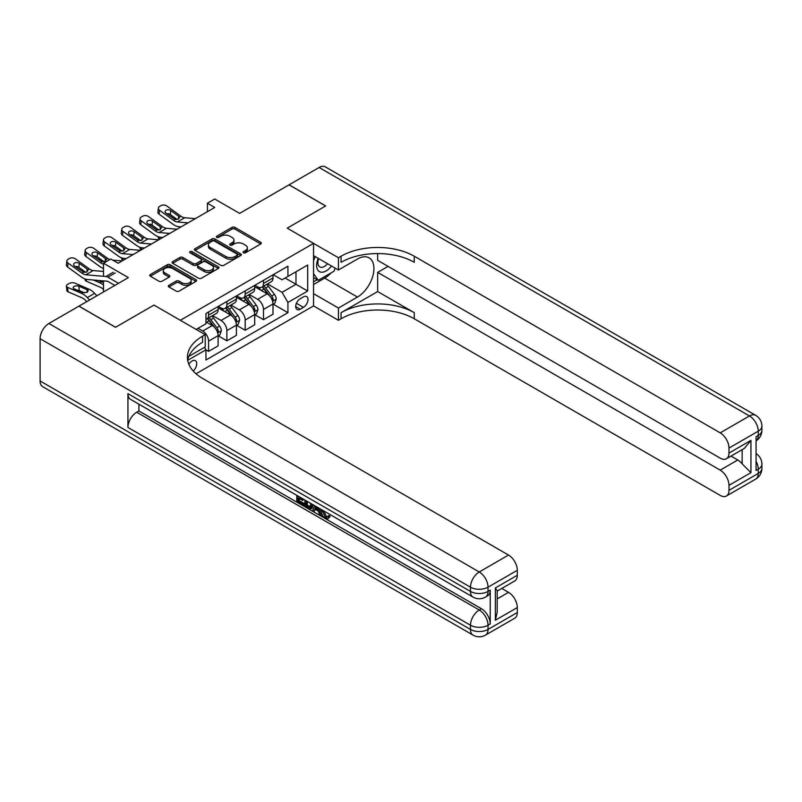 <?xml version="1.0" encoding="UTF-8"?>
<svg xmlns="http://www.w3.org/2000/svg" width="802" height="802" viewBox="0 0 802 802"><rect width="100%" height="100%" fill="white"/><g stroke="black" fill="none" stroke-linecap="round" stroke-linejoin="round"><path stroke-width="1.2" d="M243.467 252.79A1.424 0.822 0 0 0 245.482 252.79L260.75 243.968A2.035 1.173 0 0 0 261.342 243.146A2.035 1.173 0 0 0 260.75 242.314L234.886 227.377A2.035 1.173 0 0 0 232.009 227.377L216.74 236.199A1.424 0.822 0 0 0 216.329 236.78A1.424 0.822 0 0 0 216.74 237.352A1.424 0.822 0 0 0 218.756 237.352L220.73 236.219A6.506 3.749 0 0 1 229.923 236.219L232.079 237.462A6.506 3.749 0 0 1 233.983 240.119A6.506 3.749 0 0 1 232.079 242.765L230.104 243.908A1.424 0.822 0 0 0 229.693 244.49A1.424 0.822 0 0 0 230.104 245.071A1.424 0.822 0 0 0 232.119 245.071L234.094 243.928A6.506 3.749 0 0 1 243.287 243.928L245.442 245.171A6.506 3.749 0 0 1 247.347 247.828A6.506 3.749 0 0 1 245.442 250.485L243.467 251.627A1.424 0.822 0 0 0 243.056 252.209A1.424 0.822 0 0 0 243.467 252.79L243.467 251.627M193.192 371.015A6.627 3.83 120 0 0 196.56 365.261A6.627 3.83 120 0 0 195.357 360.7A6.627 3.83 120 0 0 192.049 361.02A6.627 3.83 120 0 0 188.861 364.298M168.931 285.281A2.035 1.173 0 0 0 168.34 286.113A2.035 1.173 0 0 0 168.931 286.946L176.189 291.136A2.035 1.173 0 0 0 179.067 291.136L196.019 281.342A2.035 1.173 0 0 0 196.61 280.51A2.035 1.173 0 0 0 196.019 279.687L170.154 264.75A2.035 1.173 0 0 0 167.277 264.75L150.325 274.545A2.035 1.173 0 0 0 149.733 275.367A2.035 1.173 0 0 0 150.325 276.199L159.087 281.261A2.035 1.173 0 0 0 161.964 281.261L169.222 277.071A2.035 1.173 0 0 0 169.813 276.239A2.035 1.173 0 0 0 169.222 275.417L164.871 272.901A5.434 3.138 0 0 1 163.277 270.685A5.434 3.138 0 0 1 166.636 267.788A5.434 3.138 0 0 1 172.56 268.469L189.583 278.294A5.434 3.138 0 0 1 191.177 280.51A5.434 3.138 0 0 1 187.818 283.417A5.434 3.138 0 0 1 181.904 282.735L179.067 281.091A2.035 1.173 0 0 0 176.189 281.091L168.931 285.281L168.931 286.946M377.662 253.562L377.662 260.369L720.206 458.132A12.421 7.168 -120 0 0 726.411 458.744L744.376 448.378L750.943 440.388L750.943 472.669L728.988 485.35L728.988 490.333L758.261 473.431L758.261 469.2L756.065 470.473L756.065 436.669L758.261 435.396L758.261 431.175L728.988 448.077A12.421 7.168 -120 0 0 720.206 432.859L749.479 415.957L319.106 167.488L289.101 184.811L325.692 205.944L287.196 228.169L325.622 205.984L289.031 184.851L239.618 213.382L214.735 199.006L207.417 203.237L214.735 207.457L118.125 263.236L110.806 259.016L103.488 263.236L103.488 276.299M40.1 380.97L470.473 629.44A12.421 7.168 120 0 0 473.04 635.124L42.676 386.654A12.421 7.168 -60 0 1 40.1 380.97L40.1 338.715A12.421 7.168 -60 0 1 48.882 323.497L78.897 306.174L115.488 327.306L153.984 305.081L115.558 327.256L78.967 306.133L128.37 277.612L103.488 263.236M188.891 356.339L205.222 346.915L205.222 334.655L153.984 305.081L180.34 320.289L313.542 243.377L313.542 305.923L338.434 320.289L341.071 318.765A51.759 29.885 180 0 1 414.263 318.765L720.206 495.405A12.421 7.168 -120 0 0 726.411 496.017A12.421 7.168 -120 0 0 728.988 490.333M341.071 256.229A51.759 29.885 180 0 1 414.263 256.229L414.263 262.314A51.759 29.885 180 0 0 341.071 262.314L341.071 256.229L338.434 257.753L287.196 228.169L313.542 243.377M220.871 265.332A2.035 1.173 0 0 0 223.748 265.332L240.7 255.547A2.035 1.173 0 0 0 241.302 254.715A2.035 1.173 0 0 0 240.7 253.883L214.836 238.956A2.035 1.173 0 0 0 211.969 238.956L195.006 248.74A2.035 1.173 0 0 0 194.415 249.572A2.035 1.173 0 0 0 195.006 250.404L220.871 265.332M190.625 253.091A1.424 0.822 0 0 1 192.069 253.292L192.069 251.607L218.365 266.785A2.035 1.173 0 0 1 218.956 267.617A2.035 1.173 0 0 1 218.365 268.439L201.402 278.234A2.035 1.173 0 0 1 198.535 278.234L172.671 263.297L179.929 259.146L179.929 257.452L172.671 261.642A2.035 1.173 0 0 0 172.069 262.475A2.035 1.173 0 0 0 172.671 263.297L172.671 261.642M179.929 259.146A2.035 1.173 0 0 1 182.796 259.146L182.796 257.452A2.035 1.173 0 0 0 179.929 257.452M182.796 257.452L193.282 263.507A2.035 1.173 0 0 0 196.159 263.507L200.971 260.73A2.035 1.173 0 0 0 201.573 259.898A2.035 1.173 0 0 0 200.971 259.066L190.054 252.76A1.424 0.822 0 0 1 189.633 252.189A1.424 0.822 0 0 1 190.515 251.427A1.424 0.822 0 0 1 192.069 251.607M303.447 296.88L300.229 298.735A6.416 3.709 120 0 0 296.028 304.389A6.416 3.709 120 0 0 297.021 309.532A6.416 3.709 120 0 0 300.229 309.221L303.447 307.356A6.416 3.709 120 0 0 307.637 301.702A6.416 3.709 120 0 0 306.655 296.56A6.416 3.709 120 0 0 303.447 296.88M196.009 373.782L313.542 305.923M273.221 274.695L282.073 279.808L287.928 276.429L287.928 266.204L205.954 313.532L205.954 323.757L196.149 329.411M287.928 276.429L307.687 265.021L307.687 291.046L287.928 302.454L282.073 292.319L267.517 283.908M273.221 304.189L287.928 312.68L287.928 302.454M287.928 312.68L205.954 360.008L205.954 349.782L187.698 360.319M103.488 280.89L103.488 291.978M207.417 203.237L207.417 211.688M285.151 278.033L295.978 284.289L295.978 271.778L307.687 265.021M282.073 292.319L295.978 284.289L307.687 291.046M205.954 349.873L208.59 351.386L208.59 341.161A8.281 4.782 -120 0 0 202.736 331.025L198.044 328.319M208.59 351.386L218.104 345.893L218.104 335.667A8.281 4.782 -120 0 0 212.249 325.532L205.954 321.893M218.324 335.878L226.886 340.83L226.886 330.604A8.281 4.782 -120 0 0 221.031 320.459L212.62 315.607M226.886 340.83L236.4 335.336L236.4 325.111A8.281 4.782 -120 0 0 230.545 314.965L218.104 307.778M236.62 325.321L245.181 330.264L245.181 320.038A8.281 4.782 -120 0 0 239.327 309.893L230.926 305.041M245.181 330.264L254.695 324.77L254.695 314.544A8.281 4.782 -120 0 0 248.841 304.399L236.4 297.221M254.916 314.755L263.487 319.697L263.487 309.472A8.281 4.782 -120 0 0 257.622 299.326L249.221 294.474M263.487 319.697L273.001 314.204L273.001 303.978A8.281 4.782 -120 0 0 267.146 293.833L254.695 286.655M254.916 285.261L257.622 286.825A8.281 4.782 -120 0 0 261.763 287.226A8.281 4.782 -120 0 0 263.487 283.437L263.487 280.309M236.62 295.818L239.327 297.382A8.281 4.782 -120 0 0 243.467 297.793A8.281 4.782 -120 0 0 245.181 294.003L245.181 290.875M218.324 306.384L221.031 307.948A8.281 4.782 -120 0 0 225.172 308.359A8.281 4.782 -120 0 0 226.886 304.57L226.886 301.442M261.763 287.226L271.287 281.743A8.281 4.782 -120 0 0 273.001 277.943L273.001 274.815M243.467 297.793L252.981 292.299A8.281 4.782 -120 0 0 254.695 288.509L254.695 285.382M225.172 308.359L234.685 302.865A8.281 4.782 -120 0 0 236.4 299.076L236.4 295.948M205.954 319.256A8.281 4.782 -120 0 0 206.876 318.925L216.39 313.432A8.281 4.782 -120 0 0 218.104 309.642L218.104 306.514M206.876 318.925A8.281 4.782 -120 0 0 208.59 315.136L208.59 312.008M204.53 347.316L205.954 349.782M244.039 252.991L245.442 252.179A6.506 3.749 0 0 0 247.347 249.522L247.347 247.828M233.983 240.119L233.983 241.803A6.506 3.749 0 0 1 232.079 244.46L230.675 245.272M260.72 243.988L234.886 229.071A2.035 1.173 0 0 0 232.009 229.071L217.312 237.552M240.7 253.883L240.7 255.547L214.836 240.64A2.035 1.173 0 0 0 211.969 240.64L195.036 250.414M237.111 255.297A1.424 0.822 0 0 0 237.532 254.715A1.424 0.822 0 0 0 237.111 254.134L214.405 241.031A1.424 0.822 0 0 0 212.4 241.031L210.314 242.234A6.506 3.749 0 0 0 208.41 244.881A6.506 3.749 0 0 0 210.314 247.537L225.833 256.5A6.506 3.749 0 0 0 235.026 256.5L237.111 255.297L237.111 256.981A1.424 0.822 0 0 0 237.532 256.409L237.532 254.715M208.41 244.881L208.41 246.575A6.506 3.749 0 0 0 210.314 249.232L210.314 247.537M237.111 256.981L235.026 258.184A6.506 3.749 0 0 1 225.833 258.184L210.314 249.232M182.796 259.146L193.282 265.201A2.035 1.173 0 0 0 196.159 265.201L200.971 262.424A2.035 1.173 0 0 0 201.573 261.592L201.573 259.898M192.069 253.292L218.334 268.459M204.169 269.793A5.434 3.138 0 0 0 210.094 270.474A5.434 3.138 0 0 0 213.452 267.577A5.434 3.138 0 0 0 211.858 265.352L205.863 261.893A2.035 1.173 0 0 0 202.986 261.893L198.174 264.67A2.035 1.173 0 0 0 197.573 265.502A2.035 1.173 0 0 0 198.174 266.324L204.169 269.793L204.169 271.487A5.434 3.138 0 0 0 210.094 272.159A5.434 3.138 0 0 0 213.452 269.261L213.452 267.577M197.573 265.502L197.573 267.186A2.035 1.173 0 0 0 198.174 268.018L198.174 266.324M204.169 271.487L198.174 268.018M191.177 280.51L191.177 282.204A5.434 3.138 0 0 1 187.818 285.101A5.434 3.138 0 0 1 181.904 284.419L179.067 282.785A2.035 1.173 0 0 0 176.189 282.785L168.961 286.956M163.277 270.685L163.277 272.369A5.434 3.138 0 0 0 164.871 274.595L164.871 272.901M169.192 277.091L164.871 274.595M195.989 281.362L170.154 266.444A2.035 1.173 0 0 0 167.277 266.444L150.355 276.219M273.001 304.319L274.755 303.306L276.219 299.076A5.484 3.168 -120 0 0 274.464 294.404L268.49 286.424A15.839 9.143 -120 0 0 266.755 284.349M260.81 290.184A15.839 9.143 -120 0 0 257.562 286.785M159.889 239.126L159.548 238.986A4.14 2.075 174.1 0 1 158.355 237.713L158.255 236.74M272.5 300.961L273.251 299.306A5.484 3.168 -120 0 0 271.688 296.008L265.703 288.028A15.839 9.143 -120 0 0 263.978 285.953M262.505 286.805A13.143 7.589 60 0 1 264.66 289.261L269.723 296.018M262.224 286.966A15.839 9.143 60 0 1 263.948 289.041L267.928 294.344M188.029 222.876L177.352 221.964A10.356 5.975 60 0 1 173.563 220.39L159.548 210.254L159.087 214.174A4.14 2.667 -173.3 0 1 157.904 212.009L158.365 208.079A4.14 2.667 6.7 0 0 159.548 210.254M181.102 226.876L178.786 226.675A15.529 8.962 60 0 1 173.102 224.319L159.087 214.174M195.347 218.655L184.671 217.743A10.356 5.975 60 0 1 180.881 216.159L166.866 206.024A4.14 2.667 6.7 0 0 161.032 205.613L159.568 206.455A4.14 2.667 6.7 0 0 158.365 208.079M178.605 219.006L178.485 216.139L179.307 217.071L178.495 219.066L175.137 219.477L166.094 213.272A3.308 2.135 -173.3 0 1 165.142 211.538A3.308 2.135 -173.3 0 1 166.114 210.234A3.308 2.135 -173.3 0 1 170.776 210.565L170.315 214.495L177.272 219.527M170.315 214.495A3.308 2.135 6.7 0 0 166.776 213.763M178.485 216.139L170.776 210.565M180.881 216.159L179.307 217.071L179.468 217.673M254.695 314.875L256.46 313.863L257.923 309.642A5.484 3.168 -120 0 0 256.169 304.971L250.184 296.981A15.839 9.143 -120 0 0 248.46 294.915M242.515 300.74A15.839 9.143 -120 0 0 239.267 297.352M141.583 249.693L141.252 249.552A4.14 2.075 174.1 0 1 140.059 248.279L139.959 247.307M254.204 311.517L254.956 309.873A5.484 3.168 -120 0 0 253.392 306.575L247.407 298.595A15.839 9.143 -120 0 0 245.683 296.519M244.209 297.372A13.143 7.589 60 0 1 246.364 299.828L251.427 306.585M243.918 297.532A15.839 9.143 60 0 1 245.653 299.607L249.622 304.91M236.4 325.442L238.154 324.429L239.618 320.209A5.484 3.168 -120 0 0 237.873 315.537L231.888 307.547A15.839 9.143 -120 0 0 230.164 305.482M224.209 311.306A15.839 9.143 -120 0 0 220.971 307.918M123.287 260.259L122.947 260.109A4.14 2.075 174.1 0 1 121.764 258.845L121.663 257.873M235.898 322.083L236.66 320.439A5.484 3.168 -120 0 0 235.086 317.141L229.111 309.151A15.839 9.143 -120 0 0 227.377 307.086M225.903 307.938A13.143 7.589 60 0 1 228.069 310.384L233.121 317.141M225.623 308.098A15.839 9.143 60 0 1 227.347 310.163L231.327 315.477M218.104 336.008L219.858 334.995L221.322 330.765A5.484 3.168 -120 0 0 219.578 326.093L213.593 318.113A15.839 9.143 -120 0 0 211.858 316.048M217.603 332.65L218.365 331.005A5.484 3.168 -120 0 0 216.791 327.707L210.806 319.717A15.839 9.143 -120 0 0 209.081 317.652M207.608 318.504A13.143 7.589 60 0 1 209.763 320.95L214.826 327.707M207.327 318.665A15.839 9.143 60 0 1 209.051 320.73L213.031 326.043M103.488 269.542A4.14 2.075 174.1 0 1 103.458 269.412L103.358 268.439M169.733 233.442L159.047 232.53A10.356 5.975 60 0 1 155.267 230.956L141.252 220.811L140.791 224.74A4.14 2.667 -173.3 0 1 139.608 222.575L140.059 218.645A4.14 2.667 6.7 0 0 141.252 220.811M162.806 237.442L160.48 237.242A15.529 8.962 60 0 1 154.806 234.876L140.791 224.74M177.052 229.222L166.365 228.299A10.356 5.975 60 0 1 162.585 226.725L148.57 216.59A4.14 2.667 6.7 0 0 142.736 216.179L141.272 217.021A4.14 2.667 6.7 0 0 140.059 218.645M160.31 229.572L160.189 226.705L161.012 227.638L160.2 229.633L156.841 230.044L147.799 223.838A3.308 2.135 -173.3 0 1 146.846 222.094A3.308 2.135 -173.3 0 1 147.809 220.801A3.308 2.135 -173.3 0 1 152.48 221.131L152.019 225.061L158.976 230.094M152.019 225.061A3.308 2.135 6.7 0 0 148.48 224.329M160.189 226.705L152.48 221.131M162.585 226.725L161.012 227.638L161.172 228.239M151.438 244.008L140.751 243.096A10.356 5.975 60 0 1 136.972 241.512L122.947 231.377L122.495 235.307A4.14 2.667 -173.3 0 1 121.302 233.131L121.764 229.212A4.14 2.667 6.7 0 0 122.947 231.377M144.51 248.008L142.185 247.808A15.529 8.962 60 0 1 136.51 245.442L122.495 235.307M158.756 239.778L148.069 238.866A10.356 5.975 60 0 1 144.29 237.292L130.265 227.156A4.14 2.667 6.7 0 0 124.44 226.745L122.977 227.588A4.14 2.667 6.7 0 0 121.764 229.212M142.004 240.129L141.894 237.272L142.706 238.204L141.904 240.199L138.545 240.61L129.493 234.395A3.308 2.135 -173.3 0 1 128.551 232.66A3.308 2.135 -173.3 0 1 129.513 231.367A3.308 2.135 -173.3 0 1 134.185 231.698L133.723 235.628L140.681 240.65M133.723 235.628A3.308 2.135 6.7 0 0 130.185 234.896M141.894 237.272L134.185 231.698M144.29 237.292L142.706 238.204L142.866 238.795M133.142 254.575L122.455 253.653A10.356 5.975 60 0 1 118.666 252.079L104.651 241.943L104.19 245.873A4.14 2.667 -173.3 0 1 103.007 243.698L103.468 239.768A4.14 2.667 6.7 0 0 104.651 241.943M126.215 258.575L123.889 258.374A15.529 8.962 60 0 1 118.215 256.008L104.19 245.873M140.46 250.344L129.774 249.432A10.356 5.975 60 0 1 125.984 247.858L111.969 237.713A4.14 2.667 6.7 0 0 106.135 237.312L104.671 238.154A4.14 2.667 6.7 0 0 103.468 239.768M123.709 250.695L123.588 247.838L124.41 248.77L123.608 250.765L120.25 251.166L111.197 244.961A3.308 2.135 -173.3 0 1 110.255 243.227A3.308 2.135 -173.3 0 1 111.217 241.933A3.308 2.135 -173.3 0 1 115.879 242.264L115.428 246.184L122.375 251.216M115.428 246.184A3.308 2.135 6.7 0 0 111.879 245.462M123.588 247.838L115.879 242.264M125.984 247.858L124.41 248.77L124.571 249.362M103.488 285.051A15.529 8.962 -120 0 0 99.909 282.835L93.413 280.028M103.488 289.412A10.356 5.975 -120 0 0 100.37 287.286L86.355 281.241A4.14 2.075 174.1 0 1 85.162 279.978L85.062 278.996M103.488 282.274L97.253 280.359M102.786 282.274L98.606 280.469M103.488 264.119A10.356 5.975 60 0 1 100.37 262.645L86.355 252.51L85.894 256.44A4.14 2.667 -173.3 0 1 84.711 254.264L85.172 250.334A4.14 2.667 6.7 0 0 86.355 252.51M103.488 268.48A15.529 8.962 60 0 1 99.909 266.575L85.894 256.44M109.804 259.597A10.356 5.975 60 0 1 107.689 258.424L93.674 248.279A4.14 2.667 6.7 0 0 87.839 247.868L86.375 248.72A4.14 2.667 6.7 0 0 85.172 250.334M122.155 260.911L112.681 260.099M105.413 261.262L105.293 258.404L106.115 259.327L105.303 261.322L101.944 261.733L92.902 255.527A3.308 2.135 -173.3 0 1 91.949 253.793A3.308 2.135 -173.3 0 1 92.922 252.5A3.308 2.135 -173.3 0 1 97.583 252.82L97.122 256.75L104.08 261.783M97.122 256.75A3.308 2.135 6.7 0 0 93.583 256.018M105.293 258.404L97.583 252.82M107.689 258.424L106.115 259.327L106.275 259.928M318.254 258.354A13.454 7.769 120 0 0 319.176 271.457A13.454 7.769 120 0 0 330.895 266.715A13.454 7.769 120 0 0 331.457 265.973M313.542 260.78L315.176 256.58M335.216 268.149L334.033 271.186L318.234 280.309L313.542 273.642M313.542 277.602L318.234 280.309M318.695 258.605A9.213 5.323 120 0 0 319.797 266.926A9.213 5.323 120 0 0 327.547 263.718M313.542 293.662L338.434 308.038L357.461 297.051A23.288 13.444 120 0 0 372.679 276.53A23.288 13.444 120 0 0 369.11 257.863A23.288 13.444 120 0 0 357.461 259.016L338.434 270.003L338.434 257.753M338.434 308.038L338.434 320.289M377.662 291.557L341.071 312.68A51.759 29.885 180 0 1 414.263 312.68L377.662 291.557L377.662 272.369L388.058 266.364M728.988 485.35A12.421 7.168 -120 0 0 720.206 470.132L737.77 459.987A12.421 7.168 60 0 1 742.161 463.887L742.161 449.651M377.662 272.369L720.206 470.132M319.106 167.488A12.421 7.168 -60 0 1 325.321 166.876L755.684 415.346A12.421 7.168 120 0 0 749.479 415.957A12.421 7.168 60 0 1 758.261 431.175A12.421 7.168 180 0 0 761.9 426.103A12.421 12.421 0 0 0 755.684 415.346M313.542 255.637L338.434 270.003M726.411 458.744A12.421 7.168 -120 0 0 728.988 453.06L750.943 440.388M728.988 448.077L728.988 453.06M414.263 256.229L720.206 432.859M731.013 456.087L737.77 459.987M750.943 472.669L742.161 463.887M331.126 272.87A23.288 13.444 -60 0 1 324.67 278.114L313.542 284.54M313.542 281.833L317.211 279.718M323.747 510.844L326.464 516.528L327.487 516.889M322.695 510.293L322.574 511.526L325.291 517.2L327.005 517.41L328.93 515.405L330.163 516.458L327.968 518.774L325.411 518.443C322.715 516.608 321.351 514.062 321.341 510.814L321.442 509.571M315.527 509.491L313.793 511.606L312.479 510.844L314.695 505.681M320.269 508.889L322.023 515.004L320.85 515.676L319.537 514.914L318.534 511.225L314.795 509.059L313.793 511.606M299.196 498.493L299.196 500.659L304.379 503.646L304.379 504.819L303.206 505.491L296.79 501.791L296.79 495.335M303.818 499.395L302.645 500.488L298.033 497.821L298.033 501.33L299.196 500.659M127.929 393.652L470.473 591.415A12.421 7.168 120 0 0 473.04 597.099L130.505 399.336A12.421 7.168 -60 0 1 127.929 393.652L127.929 427.456A12.421 7.168 -60 0 1 136.711 412.238L138.906 410.975L481.451 608.738A12.421 7.168 60 0 1 490.233 623.946L490.233 590.142A12.421 7.168 60 0 1 487.656 595.826L485.461 597.099A12.421 7.168 -120 0 0 488.037 591.415L490.233 590.142M138.906 410.975L138.906 404.188M313.271 504.859L312.058 508.177L310.895 508.859L308.048 508.288L304.9 506.463L304.9 500.017M205.222 334.655L202.585 336.178A51.759 29.885 0 0 0 187.427 357.301A51.759 29.885 0 0 0 202.585 378.434L508.528 555.064A12.421 7.168 60 0 1 517.31 570.282L488.037 587.184L488.037 591.415A12.421 7.168 0 0 1 470.473 591.415L470.473 587.184L40.1 338.715M495.355 587.946L497.18 590.693L497.17 612.407L495.355 620.227L495.355 587.946L517.31 575.265L517.31 570.282M517.31 575.265A12.421 7.168 60 0 1 514.744 580.959L497.17 591.094M501.771 588.437L508.528 592.337A12.421 7.168 60 0 1 517.31 607.555L495.355 620.227M490.233 623.946L488.037 625.219L488.037 629.44L517.31 612.538L517.31 607.555M517.31 612.538A12.421 7.168 60 0 1 514.744 618.222L485.461 635.124A12.421 7.168 -120 0 0 488.037 629.44A12.421 7.168 0 0 1 470.473 629.44L470.473 625.219L127.929 427.456M202.585 336.178L202.585 342.264A51.759 29.885 0 0 0 187.698 360.349M298.033 501.33L303.206 504.318L304.379 503.646M303.206 504.318L303.206 505.491M298.033 496.057L302.645 499.315L303.166 499.014M302.645 499.315L302.645 500.488M298.033 496.649L298.544 496.348M312.008 504.127L310.895 508.859M306.133 500.739L306.133 506.012L310.023 507.536L310.775 503.415M312.108 505.501L313.251 504.839M307.306 501.41L307.306 505.34L311.196 506.864M306.133 506.012L307.306 505.34M307.948 507.054L309.121 506.383M318.635 507.947L320.85 515.676M315.858 506.343L315.166 508.107L318.163 509.831L317.472 507.275M316.6 506.774L316.339 507.425L317.732 508.237M315.166 508.107L316.339 507.425M325.291 517.2L326.464 516.528M322.574 511.526L323.697 510.874M327.757 516.087L328.99 517.13L330.163 516.458M328.99 517.13L327.968 518.774M96.882 295.788L94.606 293.362A15.529 8.962 -120 0 0 88.932 289.171L74.917 283.126A4.14 2.075 -5.9 0 0 69.082 283.557L67.619 284.399A4.14 2.075 -5.9 0 0 66.406 286.083A4.14 2.075 -5.9 0 0 67.599 287.347L68.06 291.808A4.14 2.075 174.1 0 1 66.867 290.535L66.406 286.083M89.563 300.018L87.288 297.582A15.529 8.962 -120 0 0 81.614 293.392L67.599 287.347M86.776 301.622L85.854 300.65A10.356 5.975 -120 0 0 82.075 297.853L68.06 291.808M87.578 289.953L88.16 290.986L87.187 292.299L82.977 292.61L74.145 288.84A3.308 1.654 174.1 0 1 73.193 287.828A3.308 1.654 174.1 0 1 74.165 286.484A3.308 1.654 174.1 0 1 78.827 286.134L87.578 289.953L88.932 289.171M84.491 292.84L79.288 290.595A3.308 1.654 -5.9 0 0 77.443 290.264M118.485 283.317L107.879 277.191A7.248 4.18 -120 0 0 105.864 276.5L85.854 274.785A10.356 5.975 60 0 1 82.075 273.211L68.06 263.076L67.599 266.996A4.14 2.667 -173.3 0 1 66.416 264.83L66.867 260.901A4.14 2.667 6.7 0 0 68.06 263.076M114.826 285.422L107.879 281.412A2.075 1.193 -120 0 0 107.298 281.211L87.288 279.497A15.529 8.962 60 0 1 81.614 277.141L67.599 266.996M103.488 271.447L93.172 270.565A10.356 5.975 60 0 1 89.393 268.981L75.378 258.845A4.14 2.667 6.7 0 0 69.543 258.434L68.08 259.277A4.14 2.667 6.7 0 0 66.867 260.901M87.117 271.828L86.997 268.961L87.819 269.893L87.007 271.888L83.649 272.299L74.606 266.094A3.308 2.135 -173.3 0 1 73.654 264.359A3.308 2.135 -173.3 0 1 74.616 263.056A3.308 2.135 -173.3 0 1 79.288 263.387L78.827 267.317L85.784 272.349M78.827 267.317A3.308 2.135 6.7 0 0 75.288 266.585M86.997 268.961L79.288 263.387M89.393 268.981L87.819 269.893L87.979 270.495M202.736 331.025L212.249 325.532M221.031 320.459L230.545 314.965M239.327 309.893L248.841 304.399M257.622 299.326L267.146 293.833M263.487 283.437L273.001 277.943M263.487 309.472L273.001 303.978M245.181 320.038L254.695 314.544M245.181 294.003L254.695 288.509M226.886 330.604L236.4 325.111M226.886 304.57L236.4 299.076M208.59 341.161L218.104 335.667M208.59 315.136L218.104 309.642M296.429 303.306L303.447 307.356M295.687 306.595L300.229 309.221M245.442 252.179L245.442 250.485M230.104 245.071L230.104 243.908M232.079 244.46L232.079 242.765M216.74 237.352L216.74 236.199M232.009 229.071L232.009 227.377M234.886 229.071L234.886 227.377M260.75 243.968L260.75 242.314M195.006 250.404L195.006 248.74M211.969 240.64L211.969 238.956M214.836 240.64L214.836 238.956M225.833 258.184L225.833 256.5M235.026 258.184L235.026 256.5M193.282 265.201L193.282 263.507M196.159 265.201L196.159 263.507M200.971 262.424L200.971 260.73M218.365 268.439L218.365 266.785M176.189 282.785L176.189 281.091M179.067 282.785L179.067 281.091M181.904 284.419L181.904 282.735M169.222 277.071L169.222 275.417M150.325 276.199L150.325 274.545M167.277 266.444L167.277 264.75M170.154 266.444L170.154 264.75M196.019 281.342L196.019 279.687M159.347 237.061L159.548 238.986M272.59 301.261L276.179 299.186M265.703 288.028L268.49 286.424M261.392 290.514L263.948 289.041M271.688 296.008L274.464 294.404M271.246 298.154L273.251 299.306M175.137 219.477L173.563 220.39M184.671 217.743L177.352 221.964M141.052 247.628L141.252 249.552M254.294 311.818L257.883 309.742M247.407 298.595L250.184 296.981M243.096 301.081L245.653 299.607M253.392 306.575L256.169 304.971M252.951 308.72L254.956 309.873M122.756 258.194L122.947 260.109M235.988 322.384L239.587 320.309M229.111 309.151L231.888 307.547M224.791 311.647L227.347 310.163M235.086 317.141L237.873 315.537M234.655 319.276L236.66 320.439M217.693 332.95L221.292 330.875M210.806 319.717L213.593 318.113M206.495 322.214L209.051 320.73M216.791 327.707L219.578 326.093M216.36 329.843L218.365 331.005M156.841 230.044L155.267 230.956M166.365 228.299L159.047 232.53M138.545 240.61L136.972 241.512M148.069 238.866L140.751 243.096M120.25 251.166L118.666 252.079M129.774 249.432L122.455 253.653M86.155 279.317L86.355 281.241M99.909 282.835L101.273 282.043M101.944 261.733L100.37 262.645M341.071 312.68L341.071 318.765M414.263 312.68L414.263 318.765M756.065 461.23A12.421 7.168 60 0 1 758.261 469.2A12.421 7.168 180 0 0 761.9 464.127A12.421 12.421 0 0 0 756.065 453.601M755.684 479.115A12.421 12.421 0 0 0 761.9 468.358A12.421 7.168 0 0 1 758.261 473.431A12.421 7.168 60 0 1 755.684 479.115L726.411 496.017M758.261 435.396A12.421 7.168 60 0 1 756.065 440.839A12.421 12.421 0 0 0 761.9 430.323A12.421 7.168 0 0 1 758.261 435.396M324.67 278.114L357.461 297.051M48.882 323.497L479.255 571.976L508.528 555.064M136.711 412.238L479.255 610.001L481.451 608.738M497.17 598.893L508.528 592.337M479.255 571.976A12.421 7.168 120 0 0 470.473 587.184A12.421 7.168 180 0 0 488.037 587.184A12.421 7.168 -120 0 0 479.255 571.976M479.255 610.001A12.421 7.168 120 0 0 470.473 625.219A12.421 7.168 180 0 0 488.037 625.219A12.421 7.168 -120 0 0 479.255 610.001M81.614 293.392L82.977 292.61M87.288 297.582L94.606 293.362M78.827 286.134L79.288 290.595M87.067 292.369L87.177 289.743M115.197 272.961L107.879 277.191M83.649 272.299L82.075 273.211M93.172 270.565L85.854 274.785M113.192 272.279L105.864 276.5M761.9 464.127L761.9 468.358M761.9 426.103L761.9 430.323M473.04 597.099A12.421 12.421 0 0 0 485.461 597.099M473.04 635.124A12.421 12.421 0 0 0 485.461 635.124"/></g></svg>
